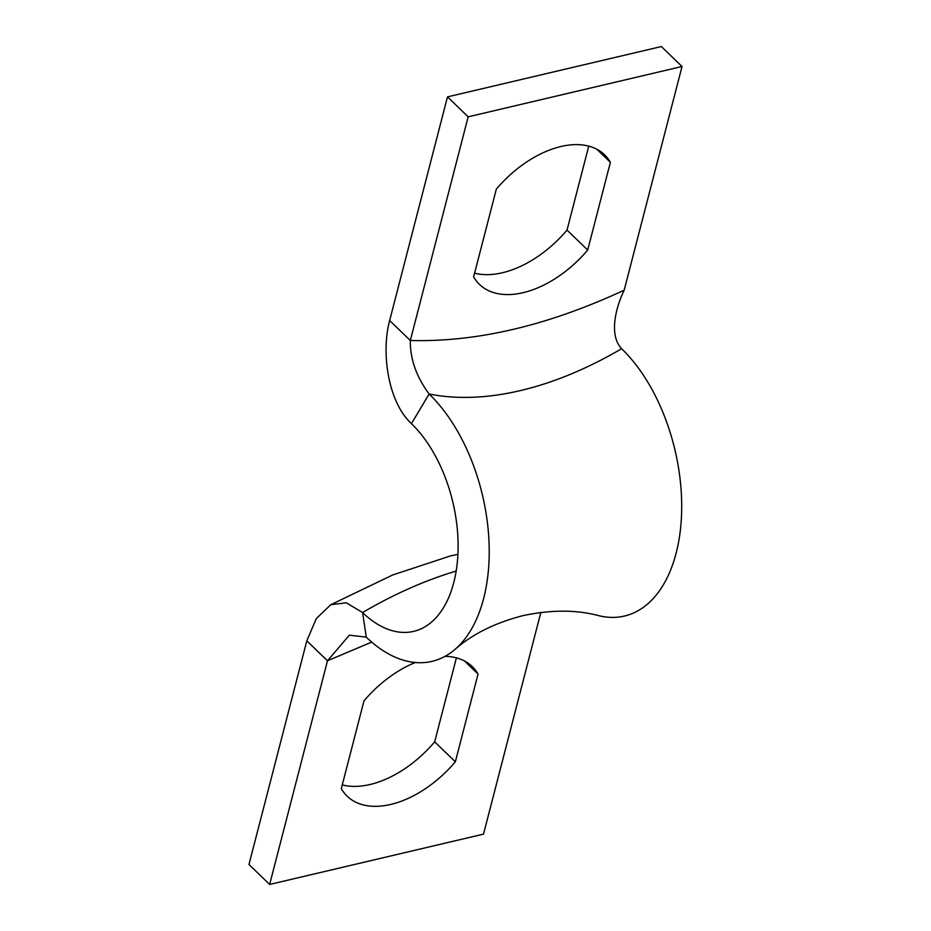 <?xml version="1.0" encoding="UTF-8"?>
<svg xmlns="http://www.w3.org/2000/svg" width="931" height="931" viewBox="0 0 931 931"><rect width="100%" height="100%" fill="white"/><g stroke="black" fill="none" stroke-linecap="round" stroke-linejoin="round"><path stroke-width="1.4" d="M456.19 571.052A360.285 217.365 134 0 0 362.578 612.54L366.255 637.13L349.346 635.175L327.491 660.777L306.811 640.831L316.319 618.568L330.831 604.685L392.742 574.951L450.267 555.993L457.924 554.329M366.255 637.13A149.763 87.177 -103.2 0 0 455.108 649.326A149.763 87.177 -103.2 0 0 488.007 527.97A149.763 87.177 -103.2 0 0 429.133 394.022C416.355 376.741 410.082 358.9 410.327 340.502L389.647 320.555C381.198 351.208 387.436 401.412 411.432 423.652A116.363 67.742 -103.2 0 1 457.168 527.726A116.363 67.742 -103.2 0 1 431.612 622.013A116.363 67.742 -103.2 0 1 362.578 612.54L346.344 602.811L330.831 604.685M371.702 642.087L327.491 660.777L269.653 884.45L248.961 864.503L306.811 640.831M342.259 784.891A90.074 54.335 134 0 0 434.672 741.844L456.399 657.856M445.03 656.343A90.074 54.335 134 0 1 472.192 666.515A90.074 54.335 134 0 1 478.045 674.056L455.352 761.791A90.074 54.335 134 0 1 347.135 796.18A90.074 54.335 134 0 1 341.293 788.638L363.974 700.903A90.074 54.335 134 0 1 415.319 662.5M540.841 612.435L483.515 834.118L269.653 884.45M478.045 674.056L464.441 660.94M455.352 761.791L434.672 741.844M411.432 423.652L429.133 394.022C456.993 399.492 487.413 398.34 520.406 390.578C553.398 382.816 587.135 368.862 621.617 348.718A149.763 87.177 -103.2 0 1 680.933 524.595A149.763 87.177 -103.2 0 1 598.435 615.589C576.196 609.677 550.989 609.7 522.826 615.67C494.955 622.886 472.389 634.104 455.108 649.326M624.189 290.169C548.103 325.513 476.812 342.294 410.327 340.502L468.165 116.829L682.039 66.497L624.189 290.169C615.985 306.986 608.525 334.974 621.617 348.718M588.741 146.109L567.026 230.097A90.074 54.335 -46 0 1 474.601 273.144M682.039 66.497L661.347 46.55L447.485 96.882L389.647 320.555M587.705 250.043L610.387 162.32A90.074 54.335 -46 0 0 604.545 154.767A90.074 54.335 -46 0 0 496.328 189.156L473.635 276.891A90.074 54.335 -46 0 0 479.488 284.432A90.074 54.335 -46 0 0 587.705 250.043L567.026 230.097M468.165 116.829L447.485 96.882M610.387 162.32L596.794 149.204"/></g></svg>
